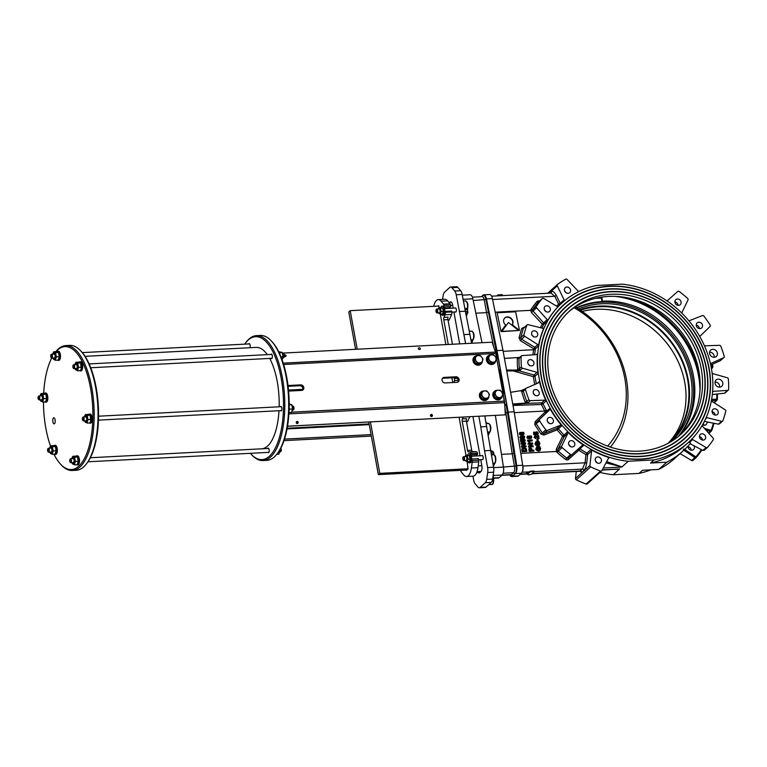 <?xml version="1.0" encoding="UTF-8"?>
<svg xmlns="http://www.w3.org/2000/svg" width="767" height="767" viewBox="0 0 767 767"><rect width="100%" height="100%" fill="white"/><g stroke="black" fill="none" stroke-linecap="round" stroke-linejoin="round"><path stroke-width="1.15" d="M549.076 293.186L557.273 285.823A1.304 1.141 -131.9 0 1 557.561 284.365A111.397 97.236 48.1 0 1 565.643 279.207A1.304 1.141 -131.9 0 1 567.158 279.514L578.385 291.345A0.652 0.566 48.1 0 0 578.769 291.556M590.83 449.606L586.928 453.115A1.304 1.141 48.1 0 1 587.666 454.476A1.304 0.499 6.5 0 1 585.978 454.601L585.058 462.808A1.304 0.499 -173.5 0 0 586.736 462.683L587.666 454.476L591.568 450.967A1.304 1.141 48.1 0 0 590.83 449.606A94.13 82.174 48.1 0 0 609.295 457.64A0.652 0.566 48.1 0 0 608.643 457.88L601.894 470.65A1.304 1.141 -131.9 0 1 600.523 471.101L586.093 484.054A1.304 1.141 48.1 0 0 587.254 483.881L601.673 470.928M493.756 475.358L493.095 474.639L493.296 475.962L493.641 475.473A6.51 2.598 -93 0 0 493.756 475.358A0.652 0.556 43.5 0 0 493.411 475.511L493.411 475.511A0.652 0.556 43.5 0 0 493.402 475.521M493.296 475.962L493.632 479.222M467.055 313.722L466.585 315.707L467.103 313.904M467.045 313.962L467.122 313.866A0.652 0.527 -146 0 1 466.739 314.077A1.304 0.518 -93 0 0 466.585 315.707L466.144 315.726M482.002 342.715L472.865 298.794A6.51 2.598 -93 0 0 470.229 294.768L462.3 295.18M472.587 340.318L472.117 342.303L472.635 340.5M472.577 340.548L472.664 340.462A0.652 0.527 -146 0 1 472.271 340.663A1.304 0.518 -93 0 0 472.117 342.303L471.427 342.331M493.584 478.292L498.406 478.042A6.51 2.598 -93 0 0 499.192 477.688L502.145 475.032A6.51 2.598 -93 0 0 503.449 467.113L495.367 415.407M489.183 432.789L488.617 434.764L489.288 432.933M489.135 433.134L489.193 433.077A0.652 0.527 -146 0 1 488.8 433.278A1.304 0.518 -93 0 0 488.617 434.764L488.033 434.803M487.601 423.48L486.757 422.876L487.16 423.499M494.101 464.227L493.536 466.202L494.207 464.371M494.053 464.572L494.111 464.514A0.652 0.527 -146 0 1 493.718 464.716A1.304 0.518 -93 0 0 493.536 466.202L493.382 466.211M491.973 451.188L491.081 450.545L491.522 451.217M484.802 415.963L493.574 467.237A6.51 2.598 87 0 1 493.67 472.204L492.635 479.059A6.51 2.598 87 0 1 491.292 482.366L485.99 487.122A6.51 2.598 87 0 1 485.204 487.476L479.241 487.793A6.51 2.598 -93 0 0 480.017 487.438L485.329 482.673A6.51 2.598 -93 0 0 486.671 479.365L487.707 472.51A6.51 2.598 -93 0 0 487.601 467.544L484.552 450.747L490.516 450.44M465.627 343.568L456.202 294.749A6.51 2.598 -93 0 0 454.716 291.029L451.83 287.692A6.51 2.598 -93 0 0 450.613 287.031L456.576 286.724A6.51 2.598 87 0 1 457.803 287.376L460.689 290.712A6.51 2.598 87 0 1 462.165 294.442L471.59 343.252M523.995 390.115L510.611 392.33M525.692 403.068L528.185 402.493A1.304 1.141 -131.9 0 1 526.862 401.582A111.397 97.236 -131.9 0 1 523.439 391.448A1.304 1.141 -131.9 0 1 523.727 390.288L525.798 388.428A1.304 1.141 -131.9 0 1 526.066 388.255L538.885 382.675A1.304 1.141 48.1 0 0 539.469 381.42A94.13 82.174 48.1 0 0 546.085 400.988A1.304 1.141 48.1 0 0 544.791 400.144L541.77 402.848L527.236 403.346L530.256 400.642A1.304 1.141 -131.9 0 1 528.933 399.722L525.261 402.32A2.608 2.272 48.1 0 0 525.692 403.068L512.73 403.988M519.997 357.46L504.437 358.381M506.556 370.039L520.352 370.049A1.304 1.141 -131.9 0 1 519.317 368.793A111.397 97.236 -131.9 0 1 519.029 358.496A1.304 1.141 -131.9 0 1 519.374 357.719L521.445 355.859A1.304 1.141 -131.9 0 1 522.068 355.6L536.507 354.584A1.304 1.141 48.1 0 0 537.475 353.625A94.13 82.174 48.1 0 0 538.031 373.519A1.304 1.141 48.1 0 0 537.005 372.34L533.995 375.044L519.403 370.892L522.423 368.189L537.005 372.34M519.499 330.452L512.26 324.729A5.053 4.314 42.9 0 0 511.071 318.286A5.053 4.314 42.9 0 0 504.609 318.171A5.053 4.314 42.9 0 0 505.721 325.074L501.004 331.411L497.121 312.754L515.616 311.795L519.499 330.452L512.26 324.729M512.03 324.978A5.053 4.314 42.9 0 0 510.918 318.593A5.053 4.314 42.9 0 0 504.494 318.295M497.121 312.754L501.004 331.411M508.483 322.456L518.655 330.491L501.848 331.373L508.483 322.456L501.848 331.373M501.618 331.612L518.655 330.491M537.715 434.784L537.082 435.09L536.852 434.199L537.619 433.326L536.632 432.703L535.922 433.451L536.363 434.86L533.966 434.515L533.592 432.137L534.398 432.089L534.666 433.796L535.443 433.901L535.203 433.288L536.478 431.773L537.514 432.061L538.309 433.307L537.322 434.918L537.619 433.326L536.392 432.876L535.673 433.623M536.852 434.199L537.379 433.508M536.392 432.876L535.922 433.451M533.966 434.515L536.363 434.86M533.727 434.697L533.592 432.137M535.203 434.074L534.963 433.46L536.229 431.955M535.577 432.128L536.478 431.773M537.6 434.879L537.082 435.09M538.568 435.474L539.067 438.628L536.075 436.701L535.03 437.18L535.884 438.686L534.311 437.2L535.328 435.646L538.051 437.305L537.772 435.522L538.568 435.474M534.781 437.363L535.836 436.883L539.067 438.628M535.078 435.819L534.072 437.382L535.884 438.686M534.628 435.944L535.328 435.646M537.753 437.113L537.772 435.522M537.322 440.718L537.044 438.954L537.907 438.906L538.175 440.67L537.073 440.891L537.044 438.954M537.073 440.891L538.175 440.67M536.248 442.751L536.037 443.633L537.734 444.908L538.712 444.63L539.124 443.479L538.568 442.396L538.003 442.425L538.175 443.508L537.168 443.719L537.092 441.504L538.875 441.408L539.882 443.384L539.201 445.464L537.926 445.886L535.663 444.793L535.261 443.671L536.267 441.61L536.363 442.655M537.168 443.719L537.092 441.504M539.076 445.55L537.686 446.068L535.424 444.965L535.021 443.853L536.028 441.782M535.673 441.926L536.267 441.61M538.578 444.707L538.568 442.396M538.175 443.508L537.418 443.547M537.053 447.861L536.833 448.743L538.539 450.018L539.508 449.73L539.92 448.59L539.364 447.497L538.798 447.525L538.971 448.609L537.974 448.829L537.897 446.605L539.671 446.519L540.677 448.484L539.997 450.574L538.731 450.996L536.459 449.893L536.066 448.781L537.063 446.71L537.159 447.765M537.974 448.829L537.897 446.605M539.872 450.651L538.482 451.169L536.219 450.076L535.817 448.954L536.823 446.893M536.478 447.036L537.063 446.71M539.374 449.817L539.364 447.497M538.971 448.609L538.213 448.657M530.045 450.325L530.419 448.618L531.32 450.258L530.045 450.325M531.052 450.267L530.179 448.791L529.652 449.357M529.431 451.312L529.086 448.657L530.246 447.64L531.761 448.618L532.077 450.219L533.765 450.133L533.909 451.082L529.192 451.485L528.846 448.839L530.246 447.64M528.846 448.839L530.007 447.813L528.846 448.839M529.192 451.485L533.909 451.082M523.669 437.506L523.199 436.739L520.592 437.372M520.831 437.19L522.308 436.528L523.966 437.027L521.359 437.66L520.985 436.797M524.101 438.312L520.496 438.446L519.873 437.401L520.409 436.135L524.062 435.953L524.686 436.989L524.225 438.235L522.634 438.638L520.745 438.264L520.448 436.107M524.657 442.08L524.024 442.386L523.794 441.495L524.561 440.622L523.573 439.999L522.864 440.747L523.305 442.156L520.908 441.811L520.534 439.433L521.339 439.386L521.608 441.092L522.385 441.198L522.145 440.584L523.42 439.069L524.455 439.357L525.251 440.603L524.264 442.214L524.561 440.622L523.334 440.172L522.615 440.92M523.794 441.495L524.321 440.804M523.334 440.172L522.864 440.747M520.908 441.811L523.305 442.156M520.668 441.993L520.534 439.433M522.145 441.37L521.905 440.757L523.171 439.251M522.519 439.424L523.42 439.069M524.542 442.175L524.024 442.386M521.656 446.931L521.512 446.01L524.206 443.92L521.205 444.083L521.071 443.201L525.539 442.971L525.692 443.92L523.056 445.972L525.989 445.819L526.124 446.701L521.407 447.103L521.512 446.01M521.263 446.183L524.206 443.92M523.966 444.103L521.205 444.083M520.966 444.256L521.071 443.201M521.407 447.103L526.124 446.701M525.692 450.555L525.721 449.261L525.961 450.545L523.008 450.699L523.171 448.858M525.472 449.433L523.928 448.781L522.615 449.663M522.854 449.481L524.168 448.609L525.721 449.261M522.126 449.951L522.672 448.033L525.031 447.717L526.363 448.829L526.871 451.456L522.394 451.686L521.828 449.222L522.557 448.129M522.394 451.686L526.871 451.456M522.154 451.859L521.876 450.124M523.104 433.863L522.624 433.087L520.016 433.719M520.256 433.547L521.742 432.876L523.401 433.384L520.793 434.007L520.409 433.144M523.525 434.668L519.93 434.793L519.307 433.758L519.844 432.492L523.487 432.3L524.11 433.345L523.66 434.582L522.059 434.985L520.17 434.621L519.547 433.585L519.882 432.454M528.751 446.921L528.607 446.001L531.301 443.92L528.3 444.074L528.166 443.201L532.643 442.962L532.787 443.911L530.15 445.972L533.084 445.819L533.228 446.691L528.511 447.103L528.607 446.001M528.367 446.183L531.301 443.92M531.061 444.093L528.3 444.074M528.06 444.256L528.166 443.201M528.511 447.103L533.228 446.691M532.298 440.757L529.067 440.929L529.901 442.051L529.115 442.099L527.667 440.085L532.154 439.855L532.058 440.929L529.23 441.083M529.115 442.099L529.901 442.051M528.875 442.271L527.782 440.814M527.533 440.996L527.667 440.085M530.774 437.506L530.294 436.73L527.686 437.363M527.926 437.19L529.412 436.519L531.071 437.027L528.463 437.65L528.079 436.787M531.195 438.312L527.6 438.436L526.977 437.401L527.514 436.135L531.157 435.944L531.78 436.989L531.33 438.225L529.729 438.628L527.84 438.264L527.217 437.228L527.552 436.097M514.283 412.636L544.771 411.045L545.26 411.946L546.785 411.102L546.305 410.182L544.791 411.045M578.989 450.315A95.434 83.306 48.1 0 0 585.978 454.601L586.928 453.115A94.13 82.174 -131.9 0 1 580.073 448.925L578.711 450.325L578.28 448.973L568.136 458.004A1.304 1.141 -131.9 0 1 566.631 457.985A111.397 97.236 -131.9 0 1 558.213 451.044A1.304 1.141 -131.9 0 1 557.887 450.641L556.372 451.485L520.783 453.345M504.705 404.353L503.018 393.366M505.089 404.535L506.575 404.43L506.105 404.851L507.514 412.627L505.846 413.077L512.212 453.796L501.455 454.352M503.066 393.385L504.533 393.174L506.575 404.43M500.295 369.838L498.243 358.582L496.709 358.611L498.78 369.79L500.295 369.838L499.816 370.269L503.996 393.25M688.603 442.271A1.304 1.141 -131.9 0 1 689.456 442.434L690.607 443.115A100.65 87.86 -131.9 0 1 682.966 451.044A100.65 87.86 -131.9 0 1 666.763 462.204L658.728 469.423A100.65 87.86 48.1 0 0 674.922 458.263L682.966 451.044M650.924 469.835A94.13 82.174 48.1 0 1 639.016 473.402L642.506 470.276L658.728 469.423M650.55 463.057A94.13 82.174 48.1 0 0 684.576 445.886L688.066 442.751A94.13 82.174 -131.9 0 1 654.03 459.922L650.55 463.057L666.763 462.204M689.456 442.434L692.649 439.568A1.304 1.141 48.1 0 0 691.412 439.549M689.993 443.671L702.869 450.402L704.288 450.287L707.452 447.449A1.304 1.141 -131.9 0 1 706.081 447.525L702.869 450.402M692.649 439.568L706.081 447.525M702.467 440.143A3.384 2.953 48.1 0 0 699.37 436.691M707.452 447.449A1.304 1.141 -131.9 0 0 707.548 447.353A111.397 97.236 48.1 0 0 713.31 439.664A1.304 1.141 -131.9 0 0 713.128 438.13L702.591 426.327A1.304 1.141 48.1 0 1 702.227 425.34M705.582 418.897L706.963 417.66A1.304 1.141 48.1 0 0 706.081 417.785M704.384 421.38L718.411 424.18L719.734 423.509M706.963 417.66L721.613 421.304L718.411 424.18M715.093 415.129A3.384 2.953 48.1 0 0 711.997 411.678M711.373 400.729A1.304 1.141 48.1 0 0 711.929 401.362L725.131 409.751A1.304 1.141 -131.9 0 1 725.774 411.217A111.397 97.236 48.1 0 1 722.898 420.671A1.304 1.141 -131.9 0 1 721.613 421.304M712.581 391.966L713.243 391.371A1.304 1.141 48.1 0 0 712.61 391.63A1.304 1.141 48.1 0 0 712.61 391.64M719.628 387.134A4.238 3.701 48.1 0 0 715.026 382.004A4.238 3.701 -131.9 0 1 716.09 379.981A4.238 3.701 -131.9 0 1 721.67 380.662A4.238 3.701 -131.9 0 1 721.757 386.29A4.238 3.701 -131.9 0 1 717.174 386.453A4.238 3.701 -131.9 0 1 715.017 382.024M704.413 345.706A1.304 1.141 48.1 0 0 704.959 345.812L719.494 345.323A1.304 1.141 -131.9 0 1 720.817 346.243A111.397 97.236 48.1 0 1 724.249 356.367A1.304 1.141 -131.9 0 1 723.684 357.71L720.481 360.586L723.952 357.537M710.75 365.034L720.481 360.586M725.486 392.158L724.47 393.231L712.322 394.526M712.159 373.289A1.304 1.141 48.1 0 0 712.744 373.625L727.327 377.767A1.304 1.141 -131.9 0 1 728.362 379.023A111.397 97.236 48.1 0 1 728.65 389.32A1.304 1.141 -131.9 0 1 727.682 390.355L724.47 393.231M688.843 320.74A1.304 1.141 48.1 0 0 689.341 320.664L702.399 315.582A1.304 1.141 -131.9 0 1 703.885 316.071A111.397 97.236 48.1 0 1 710.117 325.045A1.304 1.141 -131.9 0 1 710.012 326.55L700.079 336.147A1.304 1.141 48.1 0 0 699.811 336.569M699.36 328.564A3.384 2.953 48.1 0 0 696.263 325.112M666.954 300.875A1.304 1.141 48.1 0 0 667.405 300.645L677.721 291.46A1.304 1.141 -131.9 0 1 679.217 291.479A111.397 97.236 48.1 0 1 687.644 298.421A1.304 1.141 -131.9 0 1 688.009 299.945L681.921 312.61A1.304 1.141 48.1 0 0 681.815 313.109M677.97 305.324A3.384 2.953 48.1 0 0 674.874 301.872M688.066 442.751A94.13 82.174 -131.9 0 0 705.352 347.902A94.13 82.174 -131.9 0 0 622.095 284.164L596.304 285.506A94.13 82.174 -131.9 0 0 562.278 302.677L558.079 306.445A94.13 82.174 -131.9 0 0 557.954 306.56M711.479 368.735L712.725 367.623L711.383 368.227M711.469 368.678L712.984 366.482A111.397 97.236 -131.9 0 0 712.332 364.315M711.143 366.933L712.37 366.425A110.716 96.642 48.1 0 0 711.814 364.555M713.972 402.665L717.385 399.434L716.464 400.432L711.402 400.585M717.366 393.989A111.397 97.236 -131.9 0 1 717.385 399.434M711.632 399.329L716.79 399.176A110.716 96.642 48.1 0 0 716.762 394.056M708.9 433.403L711.632 430.776L710.395 431.38L705.87 430.009M714 423.307A111.397 97.236 -131.9 0 1 711.632 430.776M704.346 428.293L711.105 430.345A110.716 96.642 48.1 0 0 713.377 423.183M680.089 453.623L691.652 460.478A1.304 1.141 48.1 0 0 693.023 460.401L696.283 457.458L694.864 457.592L683.176 449.788M701.958 449.922A111.397 97.236 -131.9 0 1 696.283 457.458M683.924 448.887L695.89 456.883A110.716 96.642 48.1 0 0 701.364 449.615M693.023 460.401A1.304 1.141 48.1 0 0 693.119 460.305L696.081 457.64M707.001 421.908A3.384 2.953 -131.9 0 1 702.572 424.745M600.024 472.414A94.13 82.174 48.1 0 0 613.236 474.744L619.583 468.963L602.172 470.113M614.971 469.442L619.525 469.097M605.978 462.913L621.96 466.911L606.668 461.619M539.393 301.124A2.608 2.272 48.1 0 0 536.862 301.671A1.304 0.633 -139.9 0 0 538.3 302.112L542.202 298.612A1.304 1.141 -131.9 0 1 543.669 298.44L557.101 306.388A1.304 1.141 48.1 0 0 558.52 306.263A94.13 82.174 48.1 0 0 547.389 321.105A1.304 1.141 48.1 0 0 547.159 319.628L543.582 322.849L532.375 310.232L530.697 310.338L531.464 312.543L536.622 307.826A1.304 1.141 -131.9 0 1 536.44 306.292L532.538 309.791A111.397 97.236 -131.9 0 1 538.3 302.112A1.304 1.141 -131.9 0 1 538.511 301.93M541.857 328.075L543.803 324.326A1.304 0.662 29.1 0 1 542.269 324.096L543.582 322.849A1.304 1.141 48.1 0 1 543.803 324.326L547.389 321.105M544.043 327.73A94.13 82.174 48.1 0 0 538.482 345.994A1.304 1.141 48.1 0 0 537.82 344.594L534.791 347.326L521.378 339.11L520.678 337.71L523.343 328.439L527.13 324.882A1.304 1.141 -131.9 0 1 528.137 324.652L542.787 328.305A1.304 1.141 48.1 0 0 544.043 327.73L543.429 328.286M534.618 354.718A94.13 82.174 -131.9 0 1 535.299 349.637L535.443 348.717A1.304 0.585 9.1 0 1 533.784 348.841L534.791 347.326A1.304 1.141 48.1 0 1 535.443 348.717L538.482 345.994M549.814 408.38A94.13 82.174 48.1 0 0 561.847 425.723A1.304 1.141 48.1 0 0 560.409 425.292L556.976 428.379L543.813 433.556L542.355 433.039L536.334 423.883L536.497 422.31L546.641 412.541A1.304 0.594 46.1 0 1 545.26 411.946L535.117 421.725A1.304 0.594 -133.9 0 0 536.497 422.31L549.671 409.818A1.304 1.141 48.1 0 0 549.814 408.38L546.785 411.102A1.304 1.141 48.1 0 1 546.641 412.541L549.671 409.818M535.117 421.725L534.848 424.793L540.946 434.055L543.889 435.062L557.053 429.884L562.652 436.26L556.296 449.174A1.304 0.546 -153.8 0 0 557.887 449.472L564.244 436.567A1.304 0.546 26.2 0 1 562.652 436.26L563.937 435.09L558.414 428.801L557.053 429.884A1.304 0.585 68.5 0 1 556.976 428.379A1.304 1.141 48.1 0 1 558.414 428.801L561.847 425.723M567.513 431.879L563.937 435.09A1.304 1.141 48.1 0 1 564.244 436.567L567.829 433.345A1.304 1.141 48.1 0 0 567.513 431.879A94.13 82.174 48.1 0 0 583.783 445.291A1.304 1.141 48.1 0 0 582.345 445.32L578.28 448.973M580.073 448.925L578.826 450.143A1.304 0.594 48.3 0 1 578.452 448.82A1.304 1.141 48.1 0 1 579.881 448.791L583.783 445.291M621.96 466.911L628.25 461.264A94.13 82.174 -131.9 0 1 544.982 397.527A94.13 82.174 -131.9 0 1 562.278 302.677M506.719 370.931L519.403 370.892M522.25 471.878A4.89 1.946 -93 0 0 522.873 466.048L585.058 462.808L582.383 469.107A1.304 1.141 -131.9 0 1 583.812 470.631C585.221 469.049 586.189 466.403 586.736 462.683M526.459 473.785L526.354 473.172L527.993 473.086L530.064 471.226L534.235 471.015L534.35 471.628L530.17 471.839L528.099 473.699L526.459 473.785L528.712 474.917L533.918 473.402L532.279 473.488L534.35 471.628L582.383 469.107L579.756 471.274L532.816 473.718M512.855 404.688L527.236 403.346M534.848 424.793L539.632 420.91A1.304 1.141 -131.9 0 1 539.738 419.405M540.946 434.055L545.864 429.884A111.397 97.236 48.1 0 1 539.632 420.91M543.889 435.062A1.304 0.585 68.5 0 1 543.813 433.556L547.35 430.383A1.304 1.141 -131.9 0 1 545.864 429.884M557.887 450.641L557.887 449.472L561.741 446.02L567.829 433.345M547.35 430.383L560.409 425.292M556.296 449.174L556.372 451.485A2.608 2.272 48.1 0 0 557.005 452.348L562.115 447.545A1.304 1.141 -131.9 0 1 561.741 446.02M562.115 447.545A111.397 97.236 48.1 0 0 570.533 454.486L565.519 459.366A2.608 2.272 48.1 0 0 568.529 459.404L578.711 450.325M568.529 459.404A1.304 0.633 -131.7 0 1 568.136 458.004L572.038 454.505A1.304 1.141 -131.9 0 1 570.533 454.486M572.038 454.505L582.345 445.32M576.285 471.456L575.499 478.426A1.304 1.141 48.1 0 0 576.305 479.826A111.397 97.236 48.1 0 0 586.093 484.054M591.568 450.967L589.919 465.473L575.499 478.426M524.283 327.125L521.742 328.381A1.304 0.633 -160.8 0 0 523.343 328.439L526.852 325.294A111.397 97.236 48.1 0 0 523.976 334.738L520.678 337.71A1.304 0.604 -167 0 1 519.038 337.758L520.381 340.625L524.618 336.205A1.304 1.141 -131.9 0 1 523.976 334.738M535.299 349.637L533.621 349.733A95.434 83.306 48.1 0 0 532.931 354.843M551.118 293.08L554.79 296.273L556.343 295.429C554.512 292.064 552.825 290.827 551.3 291.7L549.68 293.147M492.75 300.319L492.606 299.513A4.89 1.946 -93 0 0 492.414 298.67M495.175 312.188L530.697 310.338A2.608 2.272 48.1 0 1 531.032 309.437A1.304 0.623 -146.3 0 0 532.538 309.791A1.304 1.141 -131.9 0 0 532.375 310.232M503.631 470.094A4.89 1.946 -93 0 0 503.478 467.055L503.2 465.531M505.213 413.106L505.846 413.077L504.916 407.986M510.429 474.888L511.033 475.54A6.184 2.464 -93 0 0 512.874 475.77L515.002 473.853A6.184 2.464 -93 0 0 516.181 465.991L513.88 453.345L512.212 453.796L514.523 466.48A4.89 1.946 87 0 1 513.583 472.683L511.455 474.6A4.89 1.946 87 0 1 510.87 474.869L501.8 475.339M481.321 296.714L483.009 295.19A6.51 2.598 87 0 1 483.795 294.835A6.51 2.598 87 0 1 486.431 298.909L496.997 350.596L508.176 412.1L516.728 465.598A6.51 2.598 87 0 1 515.424 473.565L512.471 476.211A6.51 2.598 87 0 1 511.694 476.566A6.51 2.598 87 0 1 509.834 474.917M497.697 358.601L485.923 299.466A6.184 2.464 -93 0 0 482.616 295.64L481.427 296.704M513.88 453.345L507.514 412.627M498.866 370.48L499.816 370.269M504.763 405.264L506.105 404.851M496.364 351.238L495.261 351.593M472.405 297.174L482.222 296.666A4.89 1.946 87 0 1 484.255 299.955L486.556 312.639L488.224 312.121M475.856 313.195L486.556 312.639L493.689 346.905M483.795 294.835L489.758 294.528A6.51 2.598 87 0 1 492.404 298.603L502.97 350.289L514.149 411.793L522.691 465.281A6.51 2.598 87 0 1 521.397 473.249L518.434 475.904A6.51 2.598 87 0 1 517.658 476.259L511.694 476.566M522.787 466.01L522.413 463.508M533.017 472.827L533.918 473.402M639.016 473.402L613.236 474.744M628.25 461.264L654.03 459.922M601.328 297.155A1.304 0.518 -93 0 0 601.357 298.047L601.999 301.584L602.469 301.163L601.731 297.097M501.867 295.64L497.687 295.861M502.299 295.257L502.184 294.643L498.013 294.854L496.843 295.899M498.119 295.477L498.013 294.854M527.993 473.086L528.099 473.699M530.064 471.226L530.17 471.839M709.12 368.342A91.656 80.008 -131.9 0 1 686.407 440.91A91.656 80.008 -131.9 0 1 565.643 426.174A91.656 80.008 -131.9 0 1 563.927 304.518A91.656 80.008 -131.9 0 1 649.841 293.866A91.656 80.008 -131.9 0 1 709.12 368.342M568.807 287.548A3.384 2.953 -131.9 0 1 569.708 292.735A3.384 2.953 -131.9 0 1 565.193 287.711A3.384 2.953 -131.9 0 1 568.807 287.548M566.142 292.917A3.384 2.953 48.1 0 0 564.627 291.239M547.638 305.889A3.384 2.953 -131.9 0 1 549.488 311.488A3.384 2.953 -131.9 0 1 544.973 306.455A3.384 2.953 -131.9 0 1 547.638 305.889M545.922 311.67A3.384 2.953 48.1 0 0 544.407 309.993M534.033 330.798A3.384 2.953 -131.9 0 1 536.871 336.502A3.384 2.953 -131.9 0 1 532.356 331.478A3.384 2.953 -131.9 0 1 534.033 330.798M533.295 336.684A3.384 2.953 48.1 0 0 531.79 335.006M529.316 359.838A3.384 2.953 -131.9 0 1 533.084 365.341A3.384 2.953 -131.9 0 1 528.568 360.308A3.384 2.953 -131.9 0 1 529.316 359.838M529.508 365.523A3.384 2.953 48.1 0 0 528.003 363.846M533.957 390.163A3.384 2.953 -131.9 0 1 538.501 395.168A3.384 2.953 -131.9 0 1 533.957 390.163M534.935 395.35A3.384 2.953 48.1 0 0 533.429 393.672M547.494 418.811A3.384 2.953 -131.9 0 1 552.537 418.581A3.384 2.953 -131.9 0 1 548.549 422.905A3.384 2.953 -131.9 0 1 547.494 418.811M549.028 423.25A3.384 2.953 48.1 0 0 547.523 421.572M568.615 442.962A3.384 2.953 -131.9 0 1 573.927 441.83A3.384 2.953 -131.9 0 1 570.37 446.461A3.384 2.953 -131.9 0 1 568.615 442.962M570.418 446.499A3.384 2.953 48.1 0 0 568.913 444.812M595.23 460.277A3.384 2.953 -131.9 0 1 600.523 458.139A3.384 2.953 -131.9 0 1 597.416 463.019A3.384 2.953 -131.9 0 1 595.23 460.277M597.014 462.808A3.384 2.953 48.1 0 0 595.508 461.13M521.761 390.777A2.608 2.272 48.1 0 0 521.8 392.071L525.5 389.588A111.397 97.236 48.1 0 0 528.933 399.722M517.495 357.949A2.608 2.272 48.1 0 0 517.341 358.735L519.029 358.496L521.1 356.645A111.397 97.236 48.1 0 0 521.387 366.933L519.317 368.793L517.639 369.148A2.608 2.272 48.1 0 0 518.061 370.413M522.423 368.189A1.304 1.141 -131.9 0 1 521.387 366.933M503.152 351.324L533.65 349.733L533.784 348.841L520.381 340.625M530.256 400.642L544.791 400.144M536.622 307.826L547.159 319.628M502.97 350.289L496.997 350.596M514.149 411.793L508.176 412.1M576.305 479.826L590.734 466.873A111.397 97.236 48.1 0 0 600.523 471.101M590.734 466.873A1.304 1.141 -131.9 0 1 589.919 465.473M525.5 389.588A1.304 1.141 -131.9 0 1 525.798 388.428M521.1 356.645A1.304 1.141 -131.9 0 1 521.445 355.859M524.618 336.205L537.82 344.594M542.202 298.612A111.397 97.236 48.1 0 0 536.44 306.292M557.273 285.823L564.109 299.887L560.207 303.396L556.343 295.429M563.994 301.182A1.304 1.141 48.1 0 0 564.109 299.887M701.939 433.796A3.384 2.953 -131.9 0 1 704.777 439.501A3.384 2.953 -131.9 0 1 700.261 434.467A3.384 2.953 -131.9 0 1 701.939 433.796M693.943 445.732A3.384 2.953 -131.9 0 1 689.715 449.606A3.384 2.953 -131.9 0 1 688.248 445.809M689.782 444.083A3.384 2.953 -131.9 0 1 690.444 443.911M691.24 450.229A3.384 2.953 48.1 0 0 688.143 446.777M713.626 408.984A3.384 2.953 -131.9 0 1 717.394 414.487A3.384 2.953 -131.9 0 1 712.879 409.453A3.384 2.953 -131.9 0 1 713.626 408.984M703.857 425.215A3.384 2.953 48.1 0 0 703.291 423.451M696.283 324.575A3.384 2.953 -131.9 0 1 701.604 323.434A3.384 2.953 -131.9 0 1 698.037 328.075A3.384 2.953 -131.9 0 1 696.283 324.575M674.922 302.323A3.384 2.953 -131.9 0 1 680.214 300.194A3.384 2.953 -131.9 0 1 677.108 305.065A3.384 2.953 -131.9 0 1 674.922 302.323M709.609 353.443A4.238 3.701 -131.9 0 1 710.673 350.155A4.238 3.701 -131.9 0 1 716.253 350.835A4.238 3.701 -131.9 0 1 716.33 356.463A4.238 3.701 -131.9 0 1 712.332 356.933A4.238 3.701 -131.9 0 1 709.609 353.443M714.211 357.307A4.238 3.701 48.1 0 0 709.6 352.178M713.243 391.371L727.682 390.355M710.865 363.28A1.304 1.141 48.1 0 0 710.434 363.644L723.684 357.71M565.96 306.896L566.017 306.848A88.531 77.275 48.1 0 0 567.676 424.352A88.531 77.275 48.1 0 0 684.317 438.58A88.531 77.275 48.1 0 0 706.254 368.496A88.531 77.275 48.1 0 0 648.997 296.561A88.531 77.275 48.1 0 0 566.017 306.848A88.531 77.275 48.1 0 0 565.96 306.896A88.531 77.275 48.1 0 0 567.609 424.4A88.531 77.275 48.1 0 0 684.26 438.638A88.531 77.275 48.1 0 0 684.289 438.609M684.471 438.801A88.79 77.505 48.1 0 0 706.436 368.534A88.79 77.505 48.1 0 0 649.026 296.398A88.79 77.505 48.1 0 0 565.816 306.675M706.493 368.476A88.79 77.505 -131.9 0 1 684.5 438.782A88.79 77.505 -131.9 0 1 567.503 424.496A88.79 77.505 -131.9 0 1 565.845 306.647A88.79 77.505 -131.9 0 1 649.064 296.34A88.79 77.505 -131.9 0 1 706.493 368.476M564.071 304.739A91.398 79.778 48.1 0 0 564.042 304.767A91.398 79.778 48.1 0 0 565.749 426.068A91.398 79.778 48.1 0 0 686.177 440.766A91.398 79.778 48.1 0 0 686.206 440.747A91.398 79.778 48.1 0 0 708.881 368.352A91.398 79.778 48.1 0 0 649.774 294.097A91.398 79.778 48.1 0 0 564.109 304.71A91.398 79.778 48.1 0 0 565.806 426.021A91.398 79.778 48.1 0 0 686.235 440.718L686.177 440.766M686.379 440.939A91.656 80.008 48.1 0 0 709.053 368.4A91.656 80.008 48.1 0 0 649.802 293.934A91.656 80.008 48.1 0 0 563.898 304.547M567.906 309.005A85.664 74.773 48.1 0 0 567.877 309.034A85.664 74.773 48.1 0 0 569.478 422.732A85.664 74.773 48.1 0 0 682.352 436.5A85.664 74.773 48.1 0 0 682.381 436.481A85.664 74.773 48.1 0 0 703.627 368.63A85.664 74.773 48.1 0 0 648.23 299.025A85.664 74.773 48.1 0 0 567.935 308.976A85.664 74.773 48.1 0 0 569.536 422.675A85.664 74.773 48.1 0 0 682.409 436.452L682.352 436.5M682.553 436.672A85.923 75.003 48.1 0 0 703.809 368.668A85.923 75.003 48.1 0 0 648.259 298.862A85.923 75.003 48.1 0 0 567.733 308.813M703.866 368.611A85.923 75.003 -131.9 0 1 682.582 436.644A85.923 75.003 -131.9 0 1 569.363 422.828A85.923 75.003 -131.9 0 1 567.762 308.785A85.923 75.003 -131.9 0 1 648.297 298.804A85.923 75.003 -131.9 0 1 703.866 368.611M449.951 302.303L450.181 302.102A4.564 1.822 87 0 1 450.728 301.853A4.564 1.822 87 0 1 452.616 304.921L453.211 308.161M453.911 312.035L459.701 343.875M472.913 416.577L480.037 455.771M480.736 459.654L481.849 465.761A4.564 1.822 87 0 1 480.976 471.552L479.672 472.721A4.564 1.822 87 0 1 479.126 472.971A4.564 1.822 87 0 1 478.359 472.597M679.466 435.56A83.057 72.501 48.1 0 0 690.597 346.54A83.057 72.501 48.1 0 0 608.557 296.417A83.057 72.501 48.1 0 0 568.51 311.996M699.993 391.026A89.25 77.908 48.1 0 0 614.981 296.359M671.039 441.639A82.079 71.647 48.1 0 0 679.313 354.229A82.079 71.647 48.1 0 0 598.969 306.1A82.079 71.647 48.1 0 0 579.794 309.82M668.834 442.904A81.427 71.082 48.1 0 0 679.437 355.696A81.427 71.082 48.1 0 0 599.085 306.714A81.427 71.082 48.1 0 0 580.466 310.261M671.662 441.255A82.079 71.647 48.1 0 0 682.611 353.299A82.079 71.647 48.1 0 0 601.549 303.78A82.079 71.647 48.1 0 0 578.519 308.986M678.239 436.576A83.708 73.076 48.1 0 0 681.777 348.736A83.708 73.076 48.1 0 0 601.27 302.246A83.708 73.076 48.1 0 0 576.861 307.95M679.226 435.761A83.708 73.076 48.1 0 0 683.081 347.825A83.708 73.076 48.1 0 0 602.469 301.163M576.544 307.768A83.708 73.076 -131.9 0 1 601.999 301.584M610.916 294.288A83.057 72.501 -131.9 0 1 693.368 345.227A83.057 72.501 -131.9 0 1 680.665 434.515A83.057 72.501 -131.9 0 1 571.223 421.16A83.057 72.501 -131.9 0 1 569.68 310.913A83.057 72.501 -131.9 0 1 610.916 294.288M668.172 443.268A81.427 71.082 48.1 0 0 675.708 356.713A81.427 71.082 48.1 0 0 596.18 309.312A81.427 71.082 48.1 0 0 582.23 311.46M455.109 308.056A2.119 0.844 87 0 1 455.751 308.018A2.119 0.844 87 0 1 456.375 309.945A2.119 0.844 87 0 1 455.953 311.939A2.119 0.844 87 0 1 455.31 311.958M481.935 455.675A2.119 0.844 87 0 1 482.577 455.636A2.119 0.844 87 0 1 483.2 457.563A2.119 0.844 87 0 1 482.779 459.548A2.119 0.844 87 0 1 482.136 459.577M472.942 476.182L473.651 480.075A6.51 2.598 -93 0 0 475.137 483.795L478.023 487.131A6.51 2.598 -93 0 0 479.241 487.793M484.552 450.747L480.756 426.855L486.729 426.538M480.756 426.855L478.838 416.27M463.997 334.594L469.96 334.278M459.251 311.546L465.224 311.229M450.613 287.031A6.51 2.598 -93 0 0 449.836 287.385L444.534 292.15A6.51 2.598 -93 0 0 443.182 295.458L442.597 299.389M284.48 439.127L371.075 434.621M283.982 440.642L371.343 436.097M431.006 416.404A1.083 0.997 84.9 0 0 430.843 414.563M430.45 415.493A1.083 0.997 -95.1 0 1 432.435 415.35A1.083 0.997 -95.1 0 1 431.543 416.519A1.083 0.997 -95.1 0 1 430.45 415.493M296.771 423.394A1.083 0.997 84.9 0 0 296.608 421.562M296.215 422.483A1.083 0.997 -95.1 0 1 298.19 422.339A1.083 0.997 -95.1 0 1 297.299 423.509A1.083 0.997 -95.1 0 1 296.215 422.483M418.322 348.707A1.083 0.815 -153.2 0 1 419.674 347.93A1.083 0.815 -153.2 0 1 419.271 349.503A1.083 0.815 -153.2 0 1 418.322 348.707M284.356 354.9A1.083 0.815 -153.2 0 1 286.033 356.137A1.083 0.815 -153.2 0 1 284.471 356.233M456.039 376.779A2.934 2.56 -131.9 0 1 457.046 382.311L445.119 382.934A2.934 2.56 -131.9 0 1 444.112 377.402L456.039 376.779L455.099 377.632L443.163 378.246A2.934 2.56 48.1 0 0 442.243 378.476M457.966 382.081A2.934 2.56 48.1 0 0 455.099 377.632M288.008 385.628A2.934 2.56 -131.9 0 1 288.689 385.494L300.616 384.871A2.934 2.56 -131.9 0 1 301.623 390.413L289.696 391.036A2.934 2.56 -131.9 0 1 288.565 390.854M302.553 390.182A2.934 2.56 48.1 0 0 299.676 385.724L288.095 386.328M282.572 353.098L492.107 342.187L495.424 352.082A5.216 2.08 87 0 1 495.77 353.443L504.427 401.112A5.216 2.08 87 0 1 504.609 402.627L505.319 414.851L287.51 426.203M505.319 414.851L287.5 426.241M471.657 459.222L472.165 460.526A2.282 0.911 87 0 1 472.204 462.223L471.389 468.023A14.659 5.839 87 0 1 466.576 476.508A14.659 5.839 87 0 1 463.719 474.907L461.322 472.002A2.282 0.911 87 0 1 460.814 470.717L460.746 470.344M463.153 417.085L462.396 418.849A2.282 0.911 -93 0 0 462.223 421.332L467.515 450.44A2.282 0.911 -93 0 0 468.416 451.974L470.018 452.108A2.282 0.911 87 0 1 470.919 453.642L470.842 454.764M454.294 377.671L454.447 378.505A2.282 0.911 87 0 1 454.4 380.624A6.184 2.464 -93 0 0 454.102 382.465M444.831 311.603L445.234 312.294A2.282 0.911 87 0 1 445.061 314.777L443.949 317.365A2.282 0.911 -93 0 0 443.786 319.849L448.254 344.469M433.719 306.321A14.659 5.839 87 0 1 438.225 299.619A14.659 5.839 87 0 1 441.083 301.22L443.479 304.125A2.282 0.911 87 0 1 443.978 305.41L444.016 307.145M465.962 470.075L466.47 470.401L468.062 468.963L467.18 461.811M465.952 455.061L459.088 417.296M452.77 382.541L451.907 377.795M445.876 344.594L440.344 314.192M439.127 307.442L438.666 305.765L437.899 306.11M450.603 305.41L452.693 305.352M448.053 320.117L449.194 320.069L451.629 314.441A2.282 0.911 -93 0 0 451.792 311.948L451.629 311.047L445.061 311.392M476.729 472.51L480.19 472.261M466.489 421.61L467.64 421.562L469.711 416.749M475.77 456.001A2.359 0.94 87 0 1 475.991 455.694L477.649 454.208L477.477 453.297A2.282 0.911 -93 0 0 476.585 451.773L472.204 451.514M478.215 465.847L481.82 465.617M477.045 471.657L481.12 471.398M448.935 308.382A2.359 0.94 87 0 1 449.165 308.075L450.814 306.589L450.545 305.074A2.282 0.911 -93 0 0 450.037 303.79L447.64 300.875A14.659 5.839 -93 0 0 444.783 299.274L438.225 299.619M466.576 476.508L473.134 476.173A14.659 5.839 -93 0 0 477.956 467.678L478.771 461.878A2.282 0.911 -93 0 0 478.733 460.181L478.455 458.666L471.897 459.002M462.223 421.332L466.403 421.121A2.282 0.911 87 0 1 466.566 418.629L462.396 418.849M466.403 421.121L471.695 450.219L467.515 450.44M468.416 451.974L472.587 451.753A2.282 0.911 87 0 1 471.695 450.219M443.786 319.849L447.957 319.628L452.434 344.258M447.957 319.628A2.282 0.911 87 0 1 448.129 317.145L443.949 317.365M444.256 306.934L450.814 306.589M471.082 454.543L477.649 454.208M467.697 454.965A4.564 1.822 87 0 1 468.301 453.997A4.564 1.822 87 0 1 468.848 453.748A4.564 1.822 87 0 1 470.9 458.206A4.564 1.822 87 0 1 469.327 462.856A4.564 1.822 87 0 1 468.052 461.763M468.848 453.748L469.596 453.709A4.564 1.822 87 0 1 471.647 458.167A4.564 1.822 87 0 1 470.066 462.817L469.327 462.856M440.872 307.356A4.564 1.822 87 0 1 441.476 306.378A4.564 1.822 87 0 1 442.022 306.129A4.564 1.822 87 0 1 444.074 310.587A4.564 1.822 87 0 1 442.501 315.237A4.564 1.822 87 0 1 441.226 314.144M442.022 306.129L442.77 306.091A4.564 1.822 87 0 1 444.822 310.549A4.564 1.822 87 0 1 443.24 315.199L442.501 315.237M368.783 422.003L378.352 474.639L466.892 470.018M357.211 349.215L350.203 310.673L348.784 311.948L355.572 349.301M468.167 468.752L379.77 473.364L378.352 474.639M575.231 306.982A95.76 83.593 -131.9 0 1 610.398 447.084M607.637 446.106A92.826 81.034 48.1 0 0 574.08 307.74M350.203 310.673L438.743 306.062M379.77 473.364L370.423 421.917M251.03 454.064L251.797 454.908A62.539 24.927 -93 0 0 262.947 460.555A62.539 24.927 -93 0 0 282.39 377.719A62.539 24.927 -93 0 0 256.437 335.649A62.539 24.927 -93 0 0 245.939 342.418L245.258 343.338A61.561 24.544 87 0 1 281.144 378.083A61.561 24.544 87 0 1 277.299 443.671A61.561 24.544 87 0 1 251.03 454.064A61.561 24.544 87 0 1 250.358 453.316M244.673 344.153A61.561 24.544 87 0 1 245.258 343.338M256.437 335.649L260.31 335.447A62.539 24.927 87 0 1 271.46 341.094A62.539 24.927 87 0 1 286.264 377.517A62.539 24.927 87 0 1 277.318 453.585A62.539 24.927 87 0 1 266.82 460.353L262.947 460.555M280.386 406.731A2.282 0.911 87 0 1 280.837 406.385A2.282 0.911 87 0 1 281.863 408.61A2.282 0.911 87 0 1 281.067 410.939A2.282 0.911 87 0 1 280.588 410.633M248.729 343.942A2.282 0.911 87 0 1 249.179 343.587A2.282 0.911 87 0 1 250.128 345.16A2.282 0.911 87 0 1 249.898 347.729M267.731 448.503A2.282 0.911 87 0 1 268.182 448.149A2.282 0.911 87 0 1 269.207 450.382A2.282 0.911 87 0 1 268.412 452.703A2.282 0.911 87 0 1 267.932 452.405M270.885 354.45A2.282 0.911 87 0 1 271.336 354.105A2.282 0.911 87 0 1 272.362 356.329A2.282 0.911 87 0 1 271.566 358.649A2.282 0.911 87 0 1 271.087 358.352M277.318 453.585L277.999 452.664A61.561 24.544 -93 0 0 286.81 377.786A61.561 24.544 -93 0 0 272.227 341.929L271.46 341.094M262.429 448.781A50.814 20.258 -93 0 0 278.996 410.719M279.159 406.798A50.814 20.258 -93 0 0 269.677 358.429M267.328 354.632A50.814 20.258 -93 0 0 256.149 347.403L85.032 356.319M65.818 345.581L69.692 345.38A62.539 24.927 87 0 1 80.842 351.018A62.539 24.927 87 0 1 95.645 387.44A62.539 24.927 87 0 1 86.7 463.508A62.539 24.927 87 0 1 76.201 470.286L72.319 470.487A62.539 24.927 -93 0 0 91.772 387.642A62.539 24.927 -93 0 0 65.818 345.581A62.539 24.927 -93 0 0 55.857 351.641M86.7 463.508L87.38 462.597A61.561 24.544 -93 0 0 96.191 387.718A61.561 24.544 -93 0 0 81.609 351.861L80.842 351.018M55.953 351.641A61.561 24.544 87 0 1 90.516 388.006A61.561 24.544 87 0 1 86.681 453.604A61.561 24.544 87 0 1 60.401 463.997L61.178 464.84A62.539 24.927 -93 0 0 72.319 470.487M60.401 463.997A61.561 24.544 87 0 1 53.958 454.227M50.488 445.972A61.561 24.544 87 0 1 43.46 402.004M43.671 393.385A61.561 24.544 87 0 1 51.667 358.103M52.885 421.802A3.03 1.208 87 0 1 53.824 417.785A3.03 1.208 87 0 1 55.195 420.757A3.03 1.208 87 0 1 54.141 423.844A3.03 1.208 87 0 1 52.885 421.802M482.395 361.094A4.89 4.266 -131.9 0 1 481.11 363.922A4.89 4.266 -131.9 0 1 474.677 363.136A4.89 4.266 -131.9 0 1 474.581 356.655A4.89 4.266 -131.9 0 1 476.086 355.821M480.928 364.076A4.89 4.266 -131.9 0 1 480.756 364.239A4.89 4.266 -131.9 0 1 474.322 363.453A4.89 4.266 -131.9 0 1 474.227 356.971A4.89 4.266 -131.9 0 1 474.409 356.818M495.818 360.394A4.89 4.266 -131.9 0 1 494.533 363.222A4.89 4.266 -131.9 0 1 488.1 362.436A4.89 4.266 -131.9 0 1 488.004 355.955A4.89 4.266 -131.9 0 1 489.509 355.131M494.351 363.376A4.89 4.266 -131.9 0 1 494.178 363.539A4.89 4.266 -131.9 0 1 487.745 362.753A4.89 4.266 -131.9 0 1 487.649 356.272A4.89 4.266 -131.9 0 1 487.831 356.118M502.251 395.762A4.89 4.266 -131.9 0 1 500.966 398.591A4.89 4.266 -131.9 0 1 494.523 397.805A4.89 4.266 -131.9 0 1 494.437 391.323A4.89 4.266 -131.9 0 1 495.942 390.489M500.784 398.744A4.89 4.266 -131.9 0 1 500.611 398.907A4.89 4.266 -131.9 0 1 494.169 398.121A4.89 4.266 -131.9 0 1 494.082 391.64A4.89 4.266 -131.9 0 1 494.264 391.486M488.828 396.462A4.89 4.266 -131.9 0 1 487.544 399.291A4.89 4.266 -131.9 0 1 481.101 398.504A4.89 4.266 -131.9 0 1 481.014 392.014A4.89 4.266 -131.9 0 1 482.52 391.189M487.361 399.444A4.89 4.266 -131.9 0 1 487.189 399.607A4.89 4.266 -131.9 0 1 480.746 398.821A4.89 4.266 -131.9 0 1 480.66 392.34A4.89 4.266 -131.9 0 1 480.842 392.186M495.444 392.205L496.019 390.422L498.214 390.202A3.912 3.413 48.1 0 0 495.444 392.205A3.912 3.413 48.1 0 0 496.115 395.897L494.619 394.219L495.444 392.205M500.151 390.211L501.647 391.889A3.912 3.413 48.1 0 0 498.214 390.202L500.151 390.211M502.893 393.787L502.318 395.58A3.912 3.413 48.1 0 0 501.647 391.889L502.893 393.787M499.557 397.584L497.361 397.805L496.115 395.897A3.912 3.413 48.1 0 0 499.557 397.584A3.912 3.413 48.1 0 0 502.318 395.58L501.493 397.594L499.557 397.584M501.493 397.594L500.535 398.457L496.402 398.667L497.361 397.805M496.402 398.667L493.66 395.082L494.619 394.219M493.66 395.082L496.019 390.422M489.02 356.847L489.595 355.054L491.781 354.833A3.912 3.413 48.1 0 0 489.02 356.847A3.912 3.413 48.1 0 0 489.691 360.528L488.195 358.851L489.02 356.847M493.727 354.843L495.223 356.521A3.912 3.413 48.1 0 0 491.781 354.833L493.727 354.843M496.46 358.429L495.894 360.212A3.912 3.413 48.1 0 0 495.223 356.521L496.46 358.429M493.123 362.216L490.928 362.436L489.691 360.528A3.912 3.413 48.1 0 0 493.123 362.216A3.912 3.413 48.1 0 0 495.894 360.212L495.07 362.225L493.123 362.216M495.07 362.225L494.101 363.088L489.969 363.299L490.928 362.436M489.969 363.299L487.237 359.713L488.195 358.851M487.237 359.713L489.595 355.054M475.598 357.537L476.163 355.754L478.359 355.533A3.912 3.413 48.1 0 0 475.598 357.537A3.912 3.413 48.1 0 0 476.269 361.228L474.773 359.55L475.598 357.537M480.295 355.543L481.791 357.221A3.912 3.413 48.1 0 0 478.359 355.533L480.295 355.543M483.037 359.119L482.462 360.912A3.912 3.413 48.1 0 0 481.791 357.221L483.037 359.119M479.701 362.916L477.505 363.136L476.269 361.228A3.912 3.413 48.1 0 0 479.701 362.916A3.912 3.413 48.1 0 0 482.462 360.912L481.638 362.925L479.701 362.916M481.638 362.925L480.679 363.788L476.547 363.999L477.505 363.136M476.547 363.999L473.805 360.413L474.773 359.55M473.805 360.413L476.163 355.754M482.021 392.905L482.596 391.122L484.792 390.902A3.912 3.413 48.1 0 0 482.021 392.905A3.912 3.413 48.1 0 0 482.692 396.597L481.197 394.919L482.021 392.905M486.729 390.911L488.224 392.589A3.912 3.413 48.1 0 0 484.792 390.902L486.729 390.911M489.461 394.487L488.895 396.28A3.912 3.413 48.1 0 0 488.224 392.589L489.461 394.487M486.125 398.284L483.939 398.504L482.692 396.597A3.912 3.413 48.1 0 0 486.125 398.284A3.912 3.413 48.1 0 0 488.895 396.28L488.071 398.284L486.125 398.284M488.071 398.284L487.112 399.147L482.97 399.367L483.939 398.504M482.97 399.367L480.238 395.782L481.197 394.919M480.238 395.782L482.596 391.122M289.063 410.489A4.564 1.822 -93 0 0 289.149 407.747M79.154 362.197A4.564 1.822 87 0 1 79.298 362.043A4.564 1.822 87 0 1 79.845 361.794A4.564 1.822 87 0 1 81.896 366.252A4.564 1.822 87 0 1 80.324 370.902A4.564 1.822 87 0 1 79.701 370.662M79.845 361.794L80.593 361.756A4.564 1.822 87 0 1 82.644 366.214A4.564 1.822 87 0 1 81.062 370.864L80.324 370.902M88.656 414.477A4.564 1.822 87 0 1 88.799 414.324A4.564 1.822 87 0 1 89.346 414.075A4.564 1.822 87 0 1 91.398 418.533A4.564 1.822 87 0 1 89.825 423.183A4.564 1.822 87 0 1 89.202 422.943M89.346 414.075L90.094 414.036A4.564 1.822 87 0 1 92.145 418.494A4.564 1.822 87 0 1 90.564 423.144L89.825 423.183M53.843 445.742A4.564 1.822 87 0 1 53.987 445.579A4.564 1.822 87 0 1 54.534 445.33A4.564 1.822 87 0 1 56.585 449.798A4.564 1.822 87 0 1 55.013 454.438A4.564 1.822 87 0 1 54.39 454.208M54.534 445.33L55.282 445.291A4.564 1.822 87 0 1 57.333 449.75A4.564 1.822 87 0 1 55.751 454.4L55.013 454.438M56.998 351.689A4.564 1.822 87 0 1 57.142 351.526A4.564 1.822 87 0 1 57.688 351.276A4.564 1.822 87 0 1 59.74 355.744A4.564 1.822 87 0 1 58.167 360.385A4.564 1.822 87 0 1 57.544 360.154M57.688 351.276L58.436 351.238A4.564 1.822 87 0 1 60.488 355.706A4.564 1.822 87 0 1 58.906 360.346L58.167 360.385M44.342 393.461A4.564 1.822 87 0 1 44.486 393.298A4.564 1.822 87 0 1 45.032 393.049A4.564 1.822 87 0 1 47.084 397.507A4.564 1.822 87 0 1 45.512 402.157A4.564 1.822 87 0 1 44.889 401.927M45.032 393.049L45.78 393.011A4.564 1.822 87 0 1 47.832 397.469A4.564 1.822 87 0 1 46.25 402.119L45.512 402.157M76 456.25A4.564 1.822 87 0 1 76.144 456.087A4.564 1.822 87 0 1 76.69 455.847A4.564 1.822 87 0 1 78.742 460.305A4.564 1.822 87 0 1 77.17 464.955A4.564 1.822 87 0 1 76.547 464.716M76.69 455.847L77.438 455.809A4.564 1.822 87 0 1 79.49 460.267A4.564 1.822 87 0 1 77.908 464.907L77.17 464.955M51.284 357.758A1.956 0.777 -93 0 0 51.418 357.94A1.956 0.777 -93 0 0 51.494 358.016A1.956 0.777 -93 0 0 51.763 358.112A1.956 0.777 -93 0 0 52.444 356.118A1.956 0.777 -93 0 0 51.562 354.21A1.956 0.777 -93 0 0 51.236 354.421A1.956 0.777 -93 0 0 51.121 354.613M51.226 357.719A1.63 0.652 87 0 1 51.159 357.652A1.63 0.652 87 0 1 50.718 356.214A1.63 0.652 87 0 1 51.006 354.728A1.63 0.652 87 0 1 52.003 356.051A1.63 0.652 87 0 1 51.226 357.719M280.923 451.351A1.63 0.652 -93 0 0 281.038 451.236A1.63 0.652 -93 0 0 281.268 449.251A1.63 0.652 -93 0 0 280.885 448.302A1.63 0.652 -93 0 0 280.77 448.206A1.956 0.777 87 0 1 281.086 449.165A1.956 0.777 87 0 1 280.808 451.542A1.956 0.777 87 0 1 280.482 451.753L279.897 451.782M70.286 462.319A1.956 0.777 -93 0 0 70.42 462.501A1.956 0.777 -93 0 0 70.765 462.674A1.956 0.777 -93 0 0 71.369 460.085A1.956 0.777 -93 0 0 70.564 458.771A1.956 0.777 -93 0 0 70.238 458.982A1.956 0.777 -93 0 0 70.123 459.174M70.957 460.21A1.63 0.652 87 0 1 70.852 461.945A1.63 0.652 87 0 1 70.161 462.223A1.63 0.652 87 0 1 69.72 460.775A1.63 0.652 87 0 1 70.008 459.289A1.63 0.652 87 0 1 70.957 460.21M48.129 451.811A1.956 0.777 -93 0 0 48.263 451.993A1.956 0.777 -93 0 0 48.609 452.166A1.956 0.777 -93 0 0 49.213 449.577A1.956 0.777 -93 0 0 48.407 448.264A1.956 0.777 -93 0 0 48.081 448.474A1.956 0.777 -93 0 0 47.966 448.666M48.8 449.702A1.63 0.652 87 0 1 48.695 451.437A1.63 0.652 87 0 1 48.005 451.705A1.63 0.652 87 0 1 47.564 450.267A1.63 0.652 87 0 1 47.851 448.781A1.63 0.652 87 0 1 48.8 449.702M38.628 399.53A1.956 0.777 -93 0 0 38.762 399.712A1.956 0.777 -93 0 0 39.107 399.885A1.956 0.777 -93 0 0 39.711 397.296A1.956 0.777 -93 0 0 38.906 395.983A1.956 0.777 -93 0 0 38.58 396.194A1.956 0.777 -93 0 0 38.465 396.386M39.299 397.421A1.63 0.652 87 0 1 39.194 399.156A1.63 0.652 87 0 1 38.503 399.425A1.63 0.652 87 0 1 38.062 397.987A1.63 0.652 87 0 1 38.35 396.501A1.63 0.652 87 0 1 39.299 397.421M282.85 353.827L283.426 353.798A1.956 0.777 87 0 1 283.78 353.97A1.956 0.777 87 0 1 284.308 355.706A1.956 0.777 87 0 1 283.963 357.489A1.956 0.777 87 0 1 283.637 357.7L283.052 357.729M284.078 357.297A1.63 0.652 -93 0 0 284.193 357.182A1.63 0.652 -93 0 0 284.48 355.696A1.63 0.652 -93 0 0 284.039 354.249A1.63 0.652 -93 0 0 283.905 354.153M73.44 368.275A1.956 0.777 -93 0 0 73.574 368.448A1.956 0.777 -93 0 0 73.92 368.62A1.956 0.777 -93 0 0 74.6 366.626A1.956 0.777 -93 0 0 73.718 364.718A1.956 0.777 -93 0 0 73.392 364.929A1.956 0.777 -93 0 0 73.277 365.121M72.884 366.185A1.63 0.652 87 0 1 73.162 365.236A1.63 0.652 87 0 1 74.169 366.655A1.63 0.652 87 0 1 73.316 368.17A1.63 0.652 87 0 1 72.884 366.185M82.941 420.556A1.956 0.777 -93 0 0 83.076 420.728A1.956 0.777 -93 0 0 83.421 420.901A1.956 0.777 -93 0 0 84.102 418.907A1.956 0.777 -93 0 0 83.219 416.999A1.956 0.777 -93 0 0 82.894 417.21A1.956 0.777 -93 0 0 82.778 417.401M82.433 419.501A1.63 0.652 87 0 1 82.663 417.516A1.63 0.652 87 0 1 83.67 418.935A1.63 0.652 87 0 1 82.817 420.45A1.63 0.652 87 0 1 82.433 419.501M292.352 406.107L292.927 406.079A1.956 0.777 87 0 1 293.282 406.251A1.956 0.777 87 0 1 293.809 407.986A1.956 0.777 87 0 1 293.464 409.77A1.956 0.777 87 0 1 293.138 409.981L292.553 410.009M293.579 409.578A1.63 0.652 -93 0 0 293.694 409.463A1.63 0.652 -93 0 0 293.982 407.977A1.63 0.652 -93 0 0 293.54 406.529A1.63 0.652 -93 0 0 293.406 406.433M282.63 353.242A3.614 1.438 87 0 1 282.707 353.405A3.614 1.438 87 0 1 282.946 358.16A3.614 1.438 87 0 1 282.918 358.256M282.151 359.953L283.071 356.722L282.294 352.465L278.68 351.698M282.707 353.405L282.294 352.465L279.341 353.069M283.071 356.722L280.971 356.828M292.131 405.522A3.614 1.438 87 0 1 292.208 405.685A3.614 1.438 87 0 1 292.448 410.441A3.614 1.438 87 0 1 292.419 410.537M288.967 412.541L291.546 412.406L292.572 409.003L291.796 404.746L289.178 403.931M292.208 405.685L291.796 404.746L289.178 404.88M289.159 407.929L289.648 409.156L289.121 410.086M292.572 409.003L289.648 409.156M280.013 449.577A3.614 1.438 87 0 1 279.792 452.214A3.614 1.438 87 0 1 279.763 452.309M276.772 454.294L278.891 454.179L279.955 449.673M279.917 450.775L279.265 450.804M50.306 452.079A2.608 1.035 -93 0 0 51.763 451.763A2.608 1.035 -93 0 0 51.59 448.34A2.608 1.035 -93 0 0 50.104 448.177M50.536 448.149A2.253 0.901 87 0 1 50.967 447.832A2.253 0.901 87 0 1 51.629 448.455M51.801 451.638A2.253 0.901 87 0 1 51.197 452.329A2.253 0.901 87 0 1 50.737 452.051M49.788 452.108A3.614 1.438 -93 0 0 49.932 452.52A3.614 1.438 -93 0 0 51.84 453.067A3.614 1.438 -93 0 0 52.108 448.465A3.614 1.438 -93 0 0 50.277 446.672A3.614 1.438 -93 0 0 49.682 447.765A3.614 1.438 -93 0 0 49.577 448.196M55.665 447.295A3.614 1.438 87 0 1 55.732 447.458A3.614 1.438 87 0 1 55.981 452.204A3.614 1.438 87 0 1 55.953 452.3M49.711 447.669L50.593 445.8L52.396 446.662L53.172 450.919L52.146 454.323L50.008 452.683M52.146 454.323L55.071 454.169L56.106 450.766L55.329 446.509L53.527 445.646L50.593 445.8M55.732 447.458L55.329 446.509L52.396 446.662M53.172 450.919L56.106 450.766M72.462 462.587A2.608 1.035 -93 0 0 73.92 462.271A2.608 1.035 -93 0 0 73.747 458.848A2.608 1.035 -93 0 0 72.261 458.685M72.692 458.656A2.253 0.901 87 0 1 73.124 458.34A2.253 0.901 87 0 1 73.785 458.963M73.958 462.146A2.253 0.901 87 0 1 73.354 462.837A2.253 0.901 87 0 1 72.894 462.568M71.945 462.616A3.614 1.438 -93 0 0 72.088 463.028A3.614 1.438 -93 0 0 73.996 463.575A3.614 1.438 -93 0 0 74.265 458.973A3.614 1.438 -93 0 0 72.434 457.19A3.614 1.438 -93 0 0 71.839 458.282A3.614 1.438 -93 0 0 71.734 458.714M77.822 457.803A3.614 1.438 87 0 1 77.889 457.966A3.614 1.438 87 0 1 78.138 462.722A3.614 1.438 87 0 1 78.109 462.817M71.868 458.187L72.75 456.317L74.552 457.17L75.329 461.427L74.303 464.84L72.165 463.191M74.303 464.84L77.227 464.687L78.263 461.274L77.486 457.017L75.684 456.164L72.75 456.317M77.889 457.966L77.486 457.017L74.552 457.17M75.329 461.427L78.263 461.274M85.118 420.815A2.608 1.035 -93 0 0 86.575 420.498A2.608 1.035 -93 0 0 86.403 417.075A2.608 1.035 -93 0 0 84.916 416.912M85.348 416.893A2.253 0.901 87 0 1 85.779 416.567A2.253 0.901 87 0 1 86.441 417.2M86.613 420.374A2.253 0.901 87 0 1 86.009 421.064A2.253 0.901 87 0 1 85.549 420.795M84.6 420.843A3.614 1.438 -93 0 0 84.744 421.256A3.614 1.438 -93 0 0 86.652 421.802A3.614 1.438 -93 0 0 86.92 417.2A3.614 1.438 -93 0 0 85.089 415.417A3.614 1.438 -93 0 0 84.495 416.51A3.614 1.438 -93 0 0 84.399 416.941M90.477 416.03A3.614 1.438 87 0 1 90.544 416.193A3.614 1.438 87 0 1 90.794 420.949A3.614 1.438 87 0 1 90.765 421.045M84.533 416.414L85.405 414.544L87.217 415.398L87.984 419.664L86.959 423.068L84.821 421.428M86.959 423.068L89.883 422.914L90.736 421.141L90.142 415.244L88.339 414.391L85.405 414.544M90.544 416.193L90.142 415.244L87.217 415.398M87.984 419.664L90.918 419.511M75.617 368.534A2.608 1.035 -93 0 0 77.074 368.218A2.608 1.035 -93 0 0 76.901 364.795A2.608 1.035 -93 0 0 75.415 364.632M75.847 364.613A2.253 0.901 87 0 1 76.278 364.287A2.253 0.901 87 0 1 76.94 364.91M77.112 368.093A2.253 0.901 87 0 1 76.508 368.783A2.253 0.901 87 0 1 76.048 368.515M75.099 368.563A3.614 1.438 -93 0 0 75.243 368.975A3.614 1.438 -93 0 0 77.151 369.521A3.614 1.438 -93 0 0 77.419 364.919A3.614 1.438 -93 0 0 75.588 363.136A3.614 1.438 -93 0 0 74.993 364.229A3.614 1.438 -93 0 0 74.898 364.661M80.976 363.75A3.614 1.438 87 0 1 81.043 363.913A3.614 1.438 87 0 1 81.292 368.668A3.614 1.438 87 0 1 81.264 368.764M75.032 364.133L75.904 362.264L77.716 363.117L78.483 367.374L77.457 370.787L75.319 369.148M77.457 370.787L80.382 370.634L81.235 368.86L80.64 362.964L78.838 362.11L75.904 362.264M81.043 363.913L80.64 362.964L77.716 363.117M78.483 367.374L81.417 367.23M53.46 358.026A2.608 1.035 -93 0 0 54.917 357.71A2.608 1.035 -93 0 0 54.745 354.287A2.608 1.035 -93 0 0 53.259 354.124M53.69 354.095A2.253 0.901 87 0 1 54.121 353.779A2.253 0.901 87 0 1 54.783 354.402M54.956 357.585A2.253 0.901 87 0 1 54.352 358.275A2.253 0.901 87 0 1 53.891 358.007M52.942 358.055A3.614 1.438 -93 0 0 53.086 358.467A3.614 1.438 -93 0 0 54.994 359.014A3.614 1.438 -93 0 0 55.262 354.412A3.614 1.438 -93 0 0 53.431 352.619A3.614 1.438 -93 0 0 52.837 353.721A3.614 1.438 -93 0 0 52.741 354.153M58.819 353.242A3.614 1.438 87 0 1 58.886 353.405A3.614 1.438 87 0 1 59.136 358.151A3.614 1.438 87 0 1 59.107 358.247M52.875 353.625L53.748 351.746L55.56 352.609L56.327 356.866L55.301 360.269L53.163 358.63M55.301 360.269L58.225 360.126L59.26 356.713L58.484 352.456L56.681 351.602L53.748 351.746M58.886 353.405L58.484 352.456L55.56 352.609M56.327 356.866L59.26 356.713M40.804 399.799A2.608 1.035 -93 0 0 42.262 399.482A2.608 1.035 -93 0 0 42.089 396.06A2.608 1.035 -93 0 0 40.603 395.897M41.034 395.868A2.253 0.901 87 0 1 41.466 395.551A2.253 0.901 87 0 1 42.127 396.175M42.3 399.358A2.253 0.901 87 0 1 41.696 400.048A2.253 0.901 87 0 1 41.236 399.77M40.287 399.828A3.614 1.438 -93 0 0 40.43 400.24A3.614 1.438 -93 0 0 42.338 400.786A3.614 1.438 -93 0 0 42.607 396.175A3.614 1.438 -93 0 0 40.776 394.391A3.614 1.438 -93 0 0 40.181 395.484A3.614 1.438 -93 0 0 40.076 395.916M46.164 395.015A3.614 1.438 87 0 1 46.231 395.178A3.614 1.438 87 0 1 46.48 399.923A3.614 1.438 87 0 1 46.451 400.019M40.21 395.388L41.092 393.519L42.894 394.382L43.671 398.639L42.645 402.042L40.507 400.403M42.645 402.042L45.569 401.889L46.605 398.485L45.828 394.228L44.026 393.366L41.092 393.519M46.231 395.178L45.828 394.228L42.894 394.382M43.671 398.639L46.605 398.485M463.402 460.181A1.956 0.777 -93 0 0 463.565 460.392A1.956 0.777 -93 0 0 463.882 460.526A1.956 0.777 -93 0 0 464.112 460.421A1.956 0.777 -93 0 0 464.534 458.235A1.956 0.777 -93 0 0 463.671 456.624A1.956 0.777 -93 0 0 463.441 456.729A1.956 0.777 -93 0 0 463.383 456.796A1.956 0.777 -93 0 0 463.239 457.017M463.143 457.084A1.601 0.642 87 0 1 464.064 458.637A1.601 0.642 87 0 1 463.249 460.085A1.601 0.642 87 0 1 462.779 458.628A1.601 0.642 87 0 1 463.095 457.132A1.601 0.642 87 0 1 463.143 457.084M436.576 312.572A1.956 0.777 -93 0 0 436.739 312.773A1.956 0.777 -93 0 0 437.056 312.917L439.386 312.792A1.956 0.777 -93 0 0 439.932 312.092A1.956 0.777 -93 0 0 439.798 309.523A1.956 0.777 -93 0 0 439.165 308.89M438.686 313.089L438.58 312.831A2.8 1.112 -93 0 0 440.037 313.089A2.8 1.112 -93 0 0 440.21 309.532A2.8 1.112 -93 0 0 438.791 308.2A2.8 1.112 -93 0 0 438.379 308.928L439.069 307.442L440.498 308.123L441.111 311.498L440.296 314.192L438.599 312.869M442.942 308.66A2.8 1.112 87 0 1 443 308.804A2.8 1.112 87 0 1 443.192 312.485A2.8 1.112 87 0 1 443.163 312.581M440.296 314.192L442.463 314.077L443.278 311.383L442.664 308.008L439.069 307.442M443 308.804L442.664 308.008L440.498 308.123M441.111 311.498L443.278 311.383M463.882 460.526L466.211 460.411A1.956 0.777 -93 0 0 466.758 459.711A1.956 0.777 -93 0 0 466.624 457.142A1.956 0.777 -93 0 0 465.991 456.509L463.671 456.624M465.511 460.708L465.406 460.449A2.8 1.112 -93 0 0 466.873 460.699A2.8 1.112 -93 0 0 467.036 457.151A2.8 1.112 -93 0 0 465.627 455.809A2.8 1.112 -93 0 0 465.205 456.547L465.895 455.061L467.324 455.742L467.937 459.117L467.122 461.811L465.425 460.488M469.768 456.269A2.8 1.112 87 0 1 469.826 456.413A2.8 1.112 87 0 1 470.018 460.095A2.8 1.112 87 0 1 469.989 460.19M467.122 461.811L469.289 461.696L469.96 460.296L469.49 455.627L465.895 455.061M469.826 456.413L469.49 455.627L467.324 455.742M467.937 459.117L470.104 459.002M437.056 312.917A1.956 0.777 -93 0 0 437.286 312.802A1.956 0.777 -93 0 0 437.698 310.616A1.956 0.777 -93 0 0 436.845 309.005A1.956 0.777 -93 0 0 436.615 309.12A1.956 0.777 -93 0 0 436.557 309.178A1.956 0.777 -93 0 0 436.413 309.398M436.318 309.465A1.601 0.642 87 0 1 437.238 311.018A1.601 0.642 87 0 1 436.423 312.466A1.601 0.642 87 0 1 435.953 311.009A1.601 0.642 87 0 1 436.27 309.513A1.601 0.642 87 0 1 436.318 309.465M608.298 458.532L609.295 457.64M502.145 475.032L493.641 475.473A0.652 0.566 48.1 0 0 493.373 475.559A0.652 0.575 -142.8 0 1 493.785 475.329M492.759 483.632A3.912 1.563 -93 0 0 493.641 479.289L493.296 479.222A4.564 1.822 87 0 1 491.762 484.485C493.018 484.706 493.66 482.961 493.689 479.25L493.114 475.895M493.008 476.566L493.296 479.222L492.606 479.26M469.855 331.267A1.304 0.518 -93 0 1 469.74 330.865L469.26 330.893M463.057 299.312L472.865 298.794M484.821 416.069L485.684 416.021A1.304 0.518 -93 0 1 485.674 415.915M486.949 423.518A1.304 0.518 -93 0 1 486.757 422.876L486.067 422.905M491.302 451.226A1.304 0.518 -93 0 1 491.081 450.545L490.544 450.574M493.632 467.621L503.449 467.113M494.159 464.112A0.652 0.527 -146 0 1 494.111 464.514L495.127 463A0.652 0.527 -146 0 1 494.734 463.21L493.123 464.744M467.18 313.473A0.652 0.527 -146 0 1 467.122 313.866L467.755 312.946A0.652 0.527 -146 0 1 467.362 313.147L465.818 314.125M467.87 311.613L467.812 312.543A0.652 0.527 -146 0 1 467.755 312.946L467.534 311.584A1.304 0.518 87 0 1 467.362 313.147L465.636 313.233M466.566 301.652A3.912 1.563 -93 0 1 467.621 307.989L467.534 311.584L465.32 311.699M465.253 300.961A4.564 1.822 87 0 1 465.502 300.904C467.649 301.882 468.369 304.307 467.649 308.209L467.237 308.439A1.304 0.518 -93 0 0 467.199 309.724L464.965 309.839M467.534 309.753A1.956 0.777 87 0 1 467.534 308.353M463.364 301.019L465.502 300.904A4.564 1.822 87 0 1 467.295 303.521A4.564 1.822 87 0 1 467.237 308.439L464.735 308.574M472.721 340.069A0.652 0.527 -146 0 1 472.664 340.462L473.306 339.513A0.652 0.527 -146 0 1 472.913 339.714L472.271 340.663L471.13 340.721M472.693 331.929A3.912 1.563 -93 0 1 473.977 335.227A3.912 1.563 -93 0 1 473.364 339.119A0.652 0.527 -146 0 1 473.306 339.513C474.668 335.227 474.102 332.456 471.619 331.181A4.564 1.822 87 0 1 473.565 334.546A4.564 1.822 87 0 1 472.913 339.714L470.967 339.819M471.369 331.239A4.564 1.822 87 0 1 471.619 331.181L469.346 331.296M489.25 432.674A0.652 0.527 -146 0 1 489.193 433.077L490.065 431.773A0.652 0.527 -146 0 1 489.682 431.974L488.8 433.278L487.802 433.326M489.461 424.189A3.912 1.563 -93 0 1 490.746 427.487A3.912 1.563 -93 0 1 490.123 431.38A0.652 0.527 -146 0 1 490.065 431.773C491.436 427.487 490.87 424.717 488.387 423.442A4.564 1.822 87 0 1 490.324 426.807A4.564 1.822 87 0 1 489.682 431.974L487.601 432.08M488.138 423.499A4.564 1.822 87 0 1 488.387 423.442L486.182 423.557M494.514 455.425A3.912 1.563 -93 0 1 495.798 458.714A3.912 1.563 -93 0 1 495.185 462.606A0.652 0.527 -146 0 1 495.127 463C496.22 458.704 495.875 455.962 494.082 454.802A0.652 0.585 115.4 0 0 493.833 454.754A4.564 1.822 87 0 1 495.444 458.513A4.564 1.822 87 0 1 494.734 463.21L492.855 463.306M493.756 454.083L493.402 453.901A1.304 0.518 -93 0 0 493.833 454.754L491.331 454.879M493.727 453.93L493.056 452.041L493.402 453.901L491.168 454.016M490.669 451.274L492.452 451.178A1.304 0.518 87 0 1 492.519 451.159A1.304 0.518 87 0 1 493.056 452.041L490.832 452.156M493.555 477.975L499.192 477.688M521.8 392.071A112.701 98.377 48.1 0 0 525.261 402.32M517.341 358.735A112.701 98.377 48.1 0 0 517.639 369.148M694.864 457.592L691.652 460.478M710.395 431.38L708.564 433.019M704.384 450.191L707.337 447.535M537.475 353.625L536.401 354.594M536.373 383.768A94.13 82.174 -131.9 0 1 535.011 376.223L538.031 373.519M539.469 381.42L537.293 383.366M546.305 410.182A94.13 82.174 -131.9 0 1 543.065 403.691L546.085 400.988M514.043 371.161L533.343 376.655L533.995 375.044A1.304 1.141 48.1 0 1 535.011 376.223L533.343 376.655A95.434 83.306 48.1 0 0 534.752 384.478M525.462 388.725L520.266 390.988M533.803 473.431L580.255 471.015A1.304 1.141 -131.9 0 1 581.683 472.549L583.812 470.631M580.082 471.331L581.683 472.549M512.998 405.475L541.502 404.506A1.304 0.508 88.1 0 1 541.77 402.848A1.304 1.141 48.1 0 1 543.065 403.691L541.502 404.506A95.434 83.306 48.1 0 0 544.771 411.045M557.005 452.348A112.701 98.377 48.1 0 0 565.519 459.366M559.824 304.882A1.304 0.633 50.1 0 1 558.654 304.24A95.434 83.306 48.1 0 0 556.554 306.062M531.464 312.543L542.269 324.096L540.39 327.71M536.862 301.671A112.701 98.377 48.1 0 0 531.032 309.437M521.742 328.381L519.038 337.758M519.719 357.412L507.16 358.294M491.618 296.177L551.099 293.08A1.304 1.141 48.1 0 0 551.3 291.7M492.587 299.504L554.79 296.273L558.654 304.24L560.207 303.396A1.304 1.141 48.1 0 1 560.188 304.547M503.44 467.036L516.181 465.991M512.874 475.77L511.455 474.6L502.078 475.089M515.002 473.853L513.583 472.683L503.152 473.229M485.923 299.466L473.22 300.53M482.616 295.64L481.829 296.685M529.355 471.868L522.097 472.242M526.517 473.814L520.409 474.131M619.583 468.963L602.306 469.864M621.711 467.055L603.284 468.014M601.357 298.047L595.269 298.373M492.404 298.603L486.431 298.909M522.691 465.281L516.728 465.598M521.397 473.249L515.424 473.565M518.434 475.904L512.471 476.211M557.408 284.509L547.667 293.253M450.181 302.102L451.293 302.045M699.84 377.824A89.25 77.908 48.1 0 0 628.096 297.932M480.017 487.438L485.99 487.122M485.329 482.673L491.292 482.366M486.671 479.365L492.635 479.059M487.707 472.51L493.67 472.204M487.601 467.544L493.574 467.237M456.202 294.749L462.165 294.442M454.716 291.029L460.689 290.712M451.83 287.692L457.803 287.376M369.263 424.65L287.021 428.926M369.138 423.959L287.155 428.235M444.112 377.402L443.163 378.246M300.616 384.871L299.676 385.724M288.689 385.494L288.056 386.06M504.609 402.627L288.881 413.864M504.427 401.112L291.681 412.195M283.224 363.136L495.424 352.082M283.637 364.498L495.77 353.443M438.331 305.726L438.877 306.177M476.585 451.773L470.018 452.108M478.733 460.181L472.165 460.526M472.204 462.223L478.771 461.878M470.919 453.642L477.477 453.297M454.4 380.624L458.311 380.422M457.17 378.361L454.447 378.505M445.061 314.777L451.629 314.441M451.792 311.948L445.234 312.294M450.037 303.79L443.479 304.125M443.978 305.41L450.545 305.074M441.083 301.22L447.64 300.875M444.467 308.315L449.165 308.075M471.293 455.934L475.991 455.694M471.389 468.023L477.956 467.678M490.669 451.255L492.519 451.159L493.469 452.137L494.111 454.821M722.619 421.083L719.456 423.921M728.305 390.096L725.131 392.953M526.939 474.025L520.131 474.38M542.298 298.516L538.396 302.016M547.657 293.253L557.475 284.432M714.173 402.79L717.059 400.192M488.742 484.648L491.762 484.485M451.533 302.256L448.848 302.342M479.941 472.482L476.633 472.721M302.869 389.329L288.497 390.077M249.658 343.894L82.27 352.609M54.582 354.057L51.562 354.21M54.783 357.959L51.763 358.112M268.661 448.455L90.353 457.746M73.584 458.618L70.564 458.771M268.862 452.357L87.956 461.782M73.785 462.52L70.765 462.674M51.427 448.101L48.407 448.264M51.629 452.012L48.609 452.166M41.926 395.82L38.906 395.983M42.127 399.732L39.107 399.885M271.815 354.402L89.135 363.913M76.738 364.565L73.718 364.718M272.017 358.304L90.736 367.748M76.94 368.467L73.92 368.62M83.421 420.901L86.441 420.747M98.454 420.124L281.518 410.585M83.219 416.999L86.24 416.845M98.55 416.203L281.316 406.683M482.587 455.646L471.369 456.221M482.788 459.548L478.656 459.759M455.761 308.027L444.544 308.612M439.184 308.89L436.845 309.005M455.962 311.929L451.821 312.14"/></g></svg>
